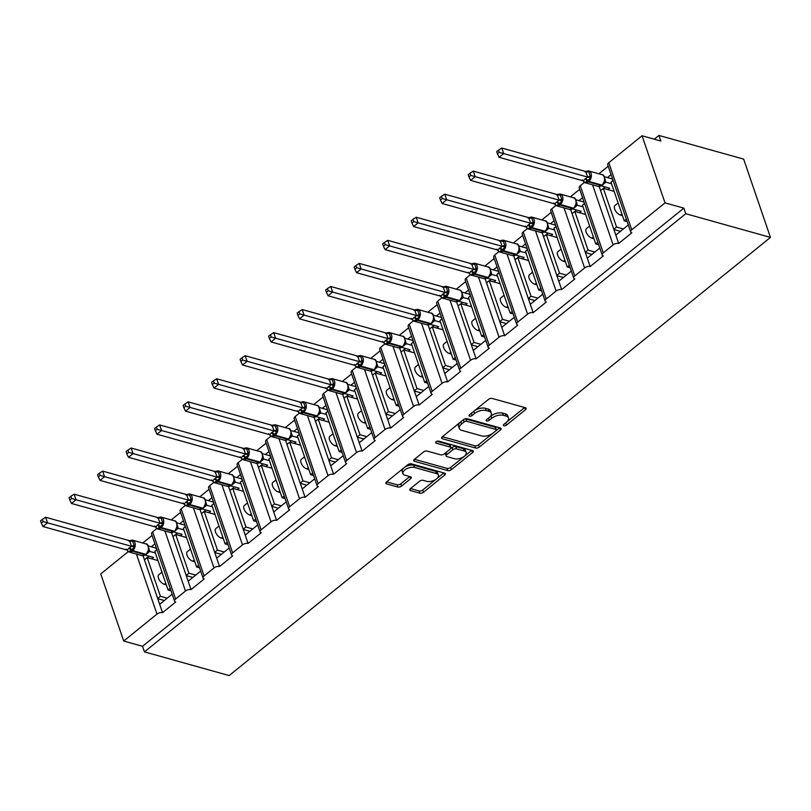 <?xml version="1.0" encoding="UTF-8"?>
<svg xmlns="http://www.w3.org/2000/svg" width="811" height="811" viewBox="0 0 811 811"><rect width="100%" height="100%" fill="white"/><g stroke="black" fill="none" stroke-linecap="round" stroke-linejoin="round"><path stroke-width="1.22" d="M503.874 425.785A1.875 0.943 161.1 0 0 506.419 425.126L525.477 409.697A2.686 1.348 161.1 0 0 526.167 408.318A2.686 1.348 161.1 0 0 525.427 407.73L492.176 398.434A2.686 1.348 161.1 0 0 488.526 399.367L469.468 414.796A1.875 0.943 161.1 0 0 468.991 415.769A1.875 0.943 161.1 0 0 469.508 416.175A1.875 0.943 161.1 0 0 472.053 415.516L474.526 413.529A8.586 4.308 161.1 0 1 486.174 410.528L488.942 411.309A8.586 4.308 161.1 0 1 491.324 413.174A8.586 4.308 161.1 0 1 489.114 417.604L486.651 419.601A1.875 0.943 161.1 0 0 486.164 420.574A1.875 0.943 161.1 0 0 486.691 420.98A1.875 0.943 161.1 0 0 489.236 420.321L491.699 418.324A8.586 4.308 161.1 0 1 503.357 415.333L506.125 416.104A8.586 4.308 161.1 0 1 508.507 417.969A8.586 4.308 161.1 0 1 506.297 422.409L503.834 424.406A1.875 0.943 161.1 0 0 503.347 425.37A1.875 0.943 161.1 0 0 503.874 425.785M410.478 488.607A2.686 1.348 161.1 0 0 409.788 489.986A2.686 1.348 161.1 0 0 410.528 490.574L419.855 493.179A2.686 1.348 161.1 0 0 423.494 492.247L444.661 475.114A2.686 1.348 161.1 0 0 445.361 473.725A2.686 1.348 161.1 0 0 444.61 473.137L411.359 463.841A2.686 1.348 161.1 0 0 407.72 464.784L386.553 481.916A2.686 1.348 161.1 0 0 385.864 483.305A2.686 1.348 161.1 0 0 386.604 483.883L397.877 487.036A2.686 1.348 161.1 0 0 401.516 486.093L410.579 478.764A2.686 1.348 161.1 0 0 411.268 477.385A2.686 1.348 161.1 0 0 410.518 476.797L404.932 475.236A7.177 3.599 161.1 0 1 402.945 473.675A7.177 3.599 161.1 0 1 406.514 468.829A7.177 3.599 161.1 0 1 414.533 467.471L436.419 473.583A7.177 3.599 161.1 0 1 438.406 475.145A7.177 3.599 161.1 0 1 434.838 479.99A7.177 3.599 161.1 0 1 426.819 481.359L423.18 480.335A2.686 1.348 161.1 0 0 419.53 481.268L410.478 488.607M630.705 231.916L607.733 164.815A4.096 2.058 161.1 0 1 608.787 162.697L642.048 135.772L660.864 141.033L658.948 135.437L743.646 159.118L770.45 237.41L685.751 213.729L683.845 208.143L665.02 202.882L631.759 229.797A4.096 2.058 161.1 0 0 630.705 231.916A4.096 2.058 161.1 0 0 631.84 232.808L618.681 243.462L615.813 235.068L628.322 224.951M770.45 237.41L229.148 675.563L144.449 651.882L685.751 213.729M475.641 448.027A2.686 1.348 161.1 0 0 479.291 447.084L500.458 429.952A2.686 1.348 161.1 0 0 501.147 428.573A2.686 1.348 161.1 0 0 500.397 427.985L467.146 418.689A2.686 1.348 161.1 0 0 463.507 419.622L442.34 436.754A2.686 1.348 161.1 0 0 441.65 438.143A2.686 1.348 161.1 0 0 442.39 438.731L475.641 448.027L474.881 445.786A2.686 1.348 161.1 0 0 478.52 444.854L492.612 433.439M472.56 452.528L451.392 469.66A2.686 1.348 161.1 0 1 447.753 470.603L414.502 461.307A2.686 1.348 161.1 0 1 413.752 460.719A2.686 1.348 161.1 0 1 414.441 459.34L423.504 452.001A2.686 1.348 161.1 0 1 427.144 451.068L440.626 454.839A2.686 1.348 161.1 0 0 444.276 453.907L450.277 449.041A2.686 1.348 161.1 0 0 450.977 447.652A2.686 1.348 161.1 0 0 450.227 447.074L436.186 443.151A1.875 0.943 161.1 0 1 435.669 442.735A1.875 0.943 161.1 0 1 436.602 441.468A1.875 0.943 161.1 0 1 438.7 441.113L472.509 450.561A2.686 1.348 161.1 0 1 473.249 451.149A2.686 1.348 161.1 0 1 472.56 452.528L471.82 450.369M154.942 543.836L151.302 546.786M152.073 535.453L142.736 543.005M156.929 549.655L154.84 551.348L168.09 590.043L170.178 588.35M171.04 590.864L168.09 590.043M172.175 594.169L159.666 604.286L162.535 612.68L175.693 602.026A4.096 2.058 161.1 0 1 174.558 601.133A4.096 2.058 161.1 0 1 175.612 599.015L185.486 591.037A4.096 2.058 -18.9 0 1 191.051 589.597L188.172 581.213L200.682 571.086M183.448 520.763L179.809 523.713M180.579 512.37L171.243 519.932M185.445 526.572L183.357 528.265L196.597 566.97L198.695 565.277M199.557 567.791L196.597 566.97M203.064 578.061L180.093 510.95A4.096 2.058 161.1 0 1 181.147 508.842L204.129 575.942A4.096 2.058 161.1 0 0 203.064 578.061A4.096 2.058 161.1 0 0 204.21 578.953L191.051 589.597M211.955 497.68L208.315 500.63M209.086 489.297L199.749 496.859M213.952 503.499L211.864 505.192L225.113 543.887L227.202 542.194M228.063 544.718L225.113 543.887M229.189 548.013L216.689 558.14L219.558 566.524L232.716 555.88A4.096 2.058 161.1 0 1 231.581 554.988A4.096 2.058 161.1 0 1 232.635 552.869L242.499 544.88A4.096 2.058 -18.9 0 1 248.065 543.451L245.196 535.057L257.705 524.94M240.472 474.607L236.822 477.557M237.593 466.224L228.256 473.776M242.459 480.426L240.37 482.119L253.62 520.814L255.708 519.121M256.57 521.635L253.62 520.814M260.088 531.904L237.116 464.804A4.096 2.058 161.1 0 1 238.17 462.686L261.142 529.796A4.096 2.058 161.1 0 0 260.088 531.904A4.096 2.058 161.1 0 0 261.223 532.797L248.065 543.451M268.978 451.534L265.339 454.484M266.109 443.141L256.763 450.703M270.965 457.343L268.877 459.036L282.127 497.741L284.215 496.048M285.077 498.562L282.127 497.741M286.212 501.857L273.702 511.984L276.571 520.378L289.73 509.724A4.096 2.058 161.1 0 1 288.594 508.832A4.096 2.058 161.1 0 1 289.649 506.713L299.523 498.724A4.096 2.058 -18.9 0 1 305.088 497.295L302.209 488.911L314.719 478.784M297.485 428.451L293.846 431.401M294.616 420.068L285.279 427.63M299.482 434.27L297.384 435.963L310.633 474.658L312.732 472.965M313.593 475.489L310.633 474.658M317.101 485.759L294.129 418.648A4.096 2.058 161.1 0 1 295.184 416.53L318.155 483.64A4.096 2.058 161.1 0 0 317.101 485.759A4.096 2.058 161.1 0 0 318.247 486.651L305.088 497.295M325.992 405.378L322.352 408.328M323.123 396.995L313.786 404.547M327.989 411.197L325.9 412.89L339.15 451.585L341.238 449.892M342.1 452.406L339.15 451.585M343.225 455.711L330.726 465.828L333.595 474.222L346.753 463.568A4.096 2.058 161.1 0 1 345.618 462.675A4.096 2.058 161.1 0 1 346.672 460.567L356.536 452.579A4.096 2.058 -18.9 0 1 362.101 451.149L359.232 442.755L371.732 432.638M354.508 382.305L350.859 385.255M351.629 373.912L342.293 381.474M356.495 388.124L354.407 389.807L367.657 428.512L369.745 426.819M370.607 429.333L367.657 428.512M374.124 439.603L351.143 372.492A4.096 2.058 161.1 0 1 352.207 370.384L375.179 437.484A4.096 2.058 161.1 0 0 374.124 439.603A4.096 2.058 161.1 0 0 375.26 440.495L362.101 451.149M383.015 359.222L379.376 362.172M380.146 350.839L370.799 358.401M385.002 365.041L382.914 366.734L396.163 405.429L398.252 403.736M399.113 406.26L396.163 405.429M400.249 409.555L387.739 419.682L390.608 428.066L403.766 417.422A4.096 2.058 161.1 0 1 402.631 416.53A4.096 2.058 161.1 0 1 403.685 414.411L413.559 406.423A4.096 2.058 -18.9 0 1 419.125 404.993L416.246 396.599L428.755 386.482M411.522 336.149L407.882 339.099M408.653 327.766L399.316 335.318M413.519 341.968L411.42 343.661L424.67 382.356L426.768 380.663M427.63 383.177L424.67 382.356M431.138 393.447L408.166 326.346A4.096 2.058 161.1 0 1 409.22 324.228L432.192 391.338A4.096 2.058 161.1 0 0 431.138 393.447A4.096 2.058 161.1 0 0 432.283 394.339L419.125 404.993M440.028 313.076L436.389 316.026M437.159 304.683L427.823 312.245M442.025 318.895L439.937 320.578L453.187 359.283L455.275 357.59M456.137 360.104L453.187 359.283M457.262 363.409L444.752 373.526L447.631 381.92L460.79 371.266A4.096 2.058 161.1 0 1 459.655 370.374A4.096 2.058 161.1 0 1 460.709 368.255L470.573 360.266A4.096 2.058 -18.9 0 1 476.138 358.837L473.269 350.453L485.769 340.326M468.545 290.003L464.896 292.943M465.666 281.61L456.329 289.172M470.532 295.812L468.444 297.505L481.693 336.2L483.782 334.517M484.643 337.031L481.693 336.2M488.161 347.301L465.179 280.19A4.096 2.058 161.1 0 1 466.244 278.072L489.215 345.182A4.096 2.058 161.1 0 0 488.161 347.301A4.096 2.058 161.1 0 0 489.297 348.193L476.138 358.837M497.052 266.92L493.402 269.87M494.183 258.537L484.836 266.089M499.039 272.739L496.95 274.432L510.2 313.127L512.288 311.434M513.15 313.948L510.2 313.127M514.286 317.253L501.776 327.38L504.645 335.764L517.803 325.11A4.096 2.058 161.1 0 1 516.668 324.218A4.096 2.058 161.1 0 1 517.722 322.109L527.596 314.121A4.096 2.058 -18.9 0 1 533.162 312.691L530.282 304.297L542.792 294.18M525.558 243.847L521.919 246.797M522.689 235.454L513.353 243.016M527.555 249.666L525.457 251.349L538.707 290.054L540.795 288.361M541.657 290.875L538.707 290.054M545.174 301.145L522.203 234.044A4.096 2.058 161.1 0 1 523.257 231.926L546.229 299.026A4.096 2.058 161.1 0 0 545.174 301.145A4.096 2.058 161.1 0 0 546.31 302.037L533.162 312.691M554.065 220.774L550.426 223.714M551.196 212.381L541.86 219.943M556.062 226.583L553.974 228.276L567.224 266.971L569.312 265.288M570.174 267.802L567.224 266.971M571.299 271.097L558.789 281.224L561.668 289.608L574.827 278.964A4.096 2.058 161.1 0 1 573.691 278.072A4.096 2.058 161.1 0 1 574.746 275.953L584.609 267.965A4.096 2.058 -18.9 0 1 590.175 266.535L587.306 258.151L599.805 248.024M582.582 197.691L578.932 200.641M579.703 189.308L570.366 196.86M584.569 203.51L582.48 205.203L595.73 243.898L597.819 242.205M598.68 244.719L595.73 243.898M602.198 254.989L579.216 187.888A4.096 2.058 161.1 0 1 580.27 185.77L603.252 252.88A4.096 2.058 161.1 0 0 602.198 254.989A4.096 2.058 161.1 0 0 603.333 255.881L590.175 266.535M143.05 555.748L157.679 598.477L160.416 596.257L147.166 557.552L158.003 560.583M144.429 559.772L147.166 557.552M171.557 532.675L186.185 575.394L188.922 573.174L175.673 534.479L186.52 537.511M172.936 536.7L175.673 534.479M200.064 509.592L214.692 552.321L217.439 550.101L204.19 511.406L215.027 514.438M201.442 513.627L204.19 511.406M228.57 486.519L243.199 529.248L245.946 527.028L232.696 488.334L243.533 491.354M229.949 490.543L232.696 488.334M257.087 463.446L271.715 506.165L274.453 503.945L261.203 465.25L272.04 468.282M258.466 467.471L261.203 465.25M285.594 440.363L300.222 483.092L302.959 480.872L289.709 442.177L300.557 445.209M286.972 444.398L289.709 442.177M314.1 417.29L328.729 460.019L331.476 457.799L318.226 419.105L329.063 422.125M315.479 421.315L318.226 419.105M342.607 394.217L357.235 436.936L359.983 434.726L346.733 396.021L357.57 399.053M343.986 398.242L346.733 396.021M371.124 371.134L385.752 413.863L388.489 411.643L375.24 372.948L386.077 375.98M372.502 375.169L375.24 372.948M399.63 348.061L414.259 390.79L416.996 388.57L403.746 349.876L414.593 352.907M401.009 352.086L403.746 349.876M428.137 324.988L442.765 367.707L445.503 365.497L432.263 326.792L443.1 329.824M429.516 329.013L432.263 326.792M456.644 301.905L471.272 344.634L474.019 342.414L460.77 303.719L471.607 306.751M458.022 305.94L460.77 303.719M485.16 278.832L499.789 321.561L502.526 319.341L489.276 280.647L500.113 283.678M486.539 282.867L489.276 280.647M513.667 255.759L528.296 298.478L531.033 296.268L517.783 257.563L528.63 260.595M515.046 259.784L517.783 257.563M542.174 232.676L556.802 275.405L559.539 273.185L546.29 234.491L557.137 237.522M543.552 236.711L546.29 234.491M570.68 209.603L585.309 252.333L588.056 250.112L574.806 211.418L585.643 214.449M572.059 213.638L574.806 211.418M611.088 174.618L607.439 177.568M608.22 166.225L598.873 173.787M613.075 180.437L610.987 182.12L624.237 220.825L626.325 219.132M627.187 221.646L624.237 220.825M599.187 186.53L613.826 229.26L616.563 227.039L603.313 188.334L614.15 191.366M600.576 190.555L603.313 188.334M156.726 528.6L152.64 531.915A4.096 2.058 161.1 0 0 151.586 534.033L174.558 601.133M181.147 508.842L185.243 505.527M213.749 482.454L209.654 485.759A4.096 2.058 161.1 0 0 208.599 487.877L231.581 554.988M238.17 462.686L242.256 459.371M270.762 436.298L266.677 439.613A4.096 2.058 161.1 0 0 265.623 441.721L288.594 508.832M295.184 416.53L299.269 413.225M327.786 390.142L323.69 393.457A4.096 2.058 161.1 0 0 322.636 395.575L345.618 462.675M352.207 370.384L356.293 367.069M384.799 343.996L380.714 347.301A4.096 2.058 161.1 0 0 379.66 349.419L402.631 416.53M409.22 324.228L413.306 320.913M441.823 297.84L437.727 301.155A4.096 2.058 161.1 0 0 436.673 303.263L459.655 370.374M466.244 278.072L470.329 274.767M498.836 251.684L494.751 254.999A4.096 2.058 161.1 0 0 493.696 257.117L516.668 324.218M523.257 231.926L527.343 228.611M555.859 205.538L551.764 208.843A4.096 2.058 161.1 0 0 550.71 210.961L573.691 278.072M580.27 185.77L584.366 182.465M144.449 651.882L142.533 646.296L123.718 641.035L100.736 573.924L128.219 551.683M123.718 641.035L156.969 614.109A4.096 2.058 -18.9 0 1 162.535 612.68M142.533 646.296L683.845 208.143M603.252 252.88L613.116 244.892A4.096 2.058 -18.9 0 1 618.681 243.462M546.229 299.026L556.103 291.037A4.096 2.058 -18.9 0 1 561.668 289.608M489.215 345.182L499.079 337.194A4.096 2.058 -18.9 0 1 504.645 335.764M432.192 391.338L442.066 383.35A4.096 2.058 -18.9 0 1 447.631 381.92M375.179 437.484L385.043 429.495A4.096 2.058 -18.9 0 1 390.608 428.066M318.155 483.64L328.029 475.651A4.096 2.058 -18.9 0 1 333.595 474.222M261.142 529.796L271.006 521.808A4.096 2.058 -18.9 0 1 276.571 520.378M204.129 575.942L213.992 567.953A4.096 2.058 -18.9 0 1 219.558 566.524M166.316 584.853L164.319 584.295A6.012 3.062 -129 0 1 159.209 579.784A6.012 3.062 -129 0 1 158.855 574.705L161.977 572.181M167.238 598.163L160.416 596.257M194.822 561.78L192.836 561.222A6.012 3.062 -129 0 1 187.716 556.711A6.012 3.062 -129 0 1 187.361 551.632L190.484 549.108M195.745 575.09L188.922 573.174M223.339 538.707L221.342 538.149A6.012 3.062 -129 0 1 216.233 533.628A6.012 3.062 -129 0 1 215.878 528.549L218.99 526.025M224.252 552.007L217.439 550.101M251.846 515.634L249.849 515.076A6.012 3.062 -129 0 1 244.74 510.555A6.012 3.062 -129 0 1 244.385 505.476L247.507 502.952M252.768 528.934L245.946 527.028M280.353 492.551L278.355 491.993A6.012 3.062 -129 0 1 273.246 487.482A6.012 3.062 -129 0 1 272.891 482.403L276.014 479.879M281.275 505.861L274.453 503.945M308.859 469.478L306.872 468.92A6.012 3.062 -129 0 1 301.753 464.399A6.012 3.062 -129 0 1 301.398 459.32L304.52 456.796M309.782 482.778L302.959 480.872M337.376 446.405L335.379 445.847A6.012 3.062 -129 0 1 330.27 441.326A6.012 3.062 -129 0 1 329.905 436.247L333.027 433.723M338.288 459.705L331.476 457.799M365.883 423.322L363.886 422.764A6.012 3.062 -129 0 1 358.776 418.253A6.012 3.062 -129 0 1 358.421 413.174L361.544 410.65M366.805 436.632L359.983 434.726M394.389 400.249L392.392 399.691A6.012 3.062 -129 0 1 387.283 395.17A6.012 3.062 -129 0 1 386.928 390.101L390.05 387.567M395.312 413.549L388.489 411.643M422.896 377.176L420.909 376.618A6.012 3.062 -129 0 1 415.79 372.097A6.012 3.062 -129 0 1 415.435 367.018L418.557 364.494M423.818 390.476L416.996 388.57M451.413 354.093L449.416 353.535A6.012 3.062 -129 0 1 444.306 349.024A6.012 3.062 -129 0 1 443.941 343.945L447.064 341.421M452.325 367.403L445.503 365.497M479.919 331.02L477.922 330.462A6.012 3.062 -129 0 1 472.813 325.941A6.012 3.062 -129 0 1 472.458 320.872L475.581 318.338M480.842 344.32L474.019 342.414M508.426 307.947L506.429 307.389A6.012 3.062 -129 0 1 501.32 302.868A6.012 3.062 -129 0 1 500.965 297.789L504.087 295.265M509.349 321.247L502.526 319.341M536.933 284.864L534.946 284.306A6.012 3.062 -129 0 1 529.826 279.795A6.012 3.062 -129 0 1 529.471 274.716L532.594 272.192M537.855 298.174L531.033 296.268M565.439 261.791L563.452 261.233A6.012 3.062 -129 0 1 558.343 256.712A6.012 3.062 -129 0 1 557.978 251.643L561.1 249.109M566.362 275.091L559.539 273.185M593.956 238.718L591.959 238.16A6.012 3.062 -129 0 1 586.85 233.639A6.012 3.062 -129 0 1 586.495 228.56L589.617 226.036M594.868 252.018L588.056 250.112M622.463 215.635L620.466 215.077A6.012 3.062 -129 0 1 615.356 210.566A6.012 3.062 -129 0 1 615.002 205.487L618.124 202.963M623.385 228.945L616.563 227.039M642.048 135.772L665.02 202.882M654.305 139.198L658.948 135.437M613.826 229.26L615.813 235.068M585.309 252.333L587.306 258.151M556.802 275.405L558.789 281.224M528.296 298.478L530.282 304.297M499.789 321.561L501.776 327.38M471.272 344.634L473.269 350.453M442.765 367.707L444.752 373.526M414.259 390.79L416.246 396.599M385.752 413.863L387.739 419.682M357.235 436.936L359.232 442.755M328.729 460.019L330.726 465.828M300.222 483.092L302.209 488.911M271.715 506.165L273.702 511.984M243.199 529.248L245.196 535.057M214.692 552.321L216.689 558.14M186.185 575.394L188.172 581.213M157.679 598.477L159.666 604.286M620.456 231.307L613.897 229.472M591.949 254.39L585.39 252.556M563.442 277.463L556.873 275.628M534.936 300.536L528.366 298.701M506.419 323.609L499.86 321.785M477.912 346.692L471.353 344.857M449.406 369.765L442.836 367.93M420.899 392.838L414.33 391.003M392.382 415.921L385.823 414.086M363.875 438.994L357.316 437.159M335.369 462.067L328.81 460.232M306.862 485.15L300.293 483.315M278.345 508.223L271.786 506.388M249.839 531.296L243.28 529.461M221.332 554.379L214.773 552.544M192.825 577.452L186.256 575.617M164.309 600.525L157.75 598.69M508.507 417.969L507.747 415.739A8.586 4.308 161.1 0 0 505.365 413.874L506.125 416.104M489.722 417.077L490.939 416.094A8.586 4.308 161.1 0 1 502.587 413.093L505.365 413.874M491.324 413.174L490.564 410.934A8.586 4.308 161.1 0 0 488.181 409.068L488.942 411.309M474.435 410.782A8.586 4.308 161.1 0 1 485.414 408.298L488.181 409.068M506.905 421.872L524.646 407.517M442.4 436.703L474.881 445.786M496.16 430.58L499.627 427.772M495.896 430.823A1.875 0.943 161.1 0 0 496.383 429.86A1.875 0.943 161.1 0 0 495.856 429.455L466.67 421.294A1.875 0.943 161.1 0 0 464.115 421.943L461.52 424.052A8.586 4.308 161.1 0 0 459.31 428.482A8.586 4.308 161.1 0 0 461.692 430.347L481.643 435.923A8.586 4.308 161.1 0 0 493.291 432.932L495.896 430.823M496.383 429.86L495.612 427.62A1.875 0.943 161.1 0 0 495.095 427.215L495.856 429.455M463.77 419.429A1.875 0.943 161.1 0 1 465.899 419.054L495.095 427.215M460.151 422.338A8.586 4.308 161.1 0 0 458.539 426.251L459.31 428.482M471.728 450.348L450.632 467.43L451.392 469.66M414.512 459.29L446.983 468.363A2.686 1.348 161.1 0 0 450.632 467.43M450.977 447.652L450.206 445.421A2.686 1.348 161.1 0 0 449.466 444.833L436.906 441.326M454.626 458.752A7.177 3.599 161.1 0 0 462.635 457.384A7.177 3.599 161.1 0 0 466.213 452.538A7.177 3.599 161.1 0 0 464.227 450.987L456.512 448.828A2.686 1.348 161.1 0 0 452.873 449.76L446.861 454.626A2.686 1.348 161.1 0 0 446.172 456.015A2.686 1.348 161.1 0 0 446.912 456.593L454.626 458.752M466.213 452.538L465.443 450.308A7.177 3.599 161.1 0 0 463.456 448.747L464.227 450.987M450.602 448.736L452.102 447.53A2.686 1.348 161.1 0 1 455.741 446.587L463.456 448.747M445.776 452.69A2.686 1.348 161.1 0 0 445.401 453.775L446.172 456.015M438.406 475.145L437.646 472.914A7.177 3.599 161.1 0 0 435.659 471.353L436.419 473.583M404.648 467.268A7.177 3.599 161.1 0 1 413.762 465.23L435.659 471.353M403.472 468.221A7.177 3.599 161.1 0 0 402.175 471.434L402.945 473.675M386.614 481.866L397.106 484.796A2.686 1.348 161.1 0 0 400.746 483.863L409.748 476.584M410.538 488.546L419.094 490.939A2.686 1.348 161.1 0 0 422.734 490.006L435.943 479.311M437.109 478.368L443.84 472.925M585.684 171.486L501.766 148.028L503.682 153.614L499.11 157.314L583.109 180.802L587.681 177.102L585.684 171.486L588.441 170.898L590.834 177.893L587.732 180.549A1.369 0.699 51 0 0 588.796 181.421L601.965 185.101A5.88 4.106 -74.4 0 0 604.246 177.112A5.88 4.106 -74.4 0 0 601.904 174.639L588.725 170.949A5.88 4.106 105.6 0 1 591.077 173.432A5.88 4.106 105.6 0 1 588.796 181.421L588.249 181.867L601.417 185.547L601.965 185.101A1.369 0.699 51 0 0 602.441 185.05L604.246 182.678L604.894 180.133L602.593 184.705M499.282 152.367L498.522 150.126L496.697 151.606L497.457 153.847L499.282 152.367L587.6 177.072M612.903 180.579L612.335 178.937L604.327 176.697M604.925 178.805L605.807 182.161L602.512 184.999M611.555 183.773L605.807 182.161M607.946 189.632L609.679 188.223L601.326 185.891M585.4 178.653A3.011 1.531 -129 0 1 587.732 180.549L584.934 182.657L583.464 181.411A3.011 0.801 -29.5 0 0 583.626 181.096M605.716 182.14L604.377 181.674M583.109 180.802L584.934 182.657M587.681 177.102L590.834 177.893M497.457 153.847L499.11 157.314M501.766 148.028L498.522 150.126M604.59 188.699L603.871 186.601M557.177 194.559L473.259 171.101L475.165 176.697L470.603 180.387L554.602 203.875L559.174 200.175L557.177 194.559L559.935 193.981L562.327 200.966L559.225 203.632A1.369 0.699 51 0 0 560.279 204.494L573.458 208.184A5.88 4.106 -74.4 0 0 575.739 200.185A5.88 4.106 -74.4 0 0 573.397 197.712L560.219 194.032A5.88 4.106 105.6 0 1 562.57 196.505A5.88 4.106 105.6 0 1 560.279 204.494L559.732 204.94L572.911 208.62L573.458 208.184A1.369 0.699 51 0 0 573.935 208.123L575.739 205.751L576.388 203.206L574.087 207.788M470.775 175.44L470.015 173.209L468.19 174.679L468.951 176.92L470.775 175.44L559.093 200.155M584.386 203.652L583.829 202.01L575.82 199.77M576.418 201.878L577.29 205.244L573.995 208.072M583.038 206.846L577.29 205.244M579.439 212.705L581.173 211.306L572.819 208.964M556.883 201.726A3.011 1.531 -129 0 1 559.225 203.632L556.427 205.741L554.947 204.494A3.011 0.801 -29.5 0 0 555.109 204.179M577.209 205.213L575.861 204.747M554.602 203.875L556.427 205.741M559.174 200.175L562.327 200.966M468.951 176.92L470.603 180.387M473.259 171.101L470.015 173.209M576.084 211.772L575.364 209.674M528.671 217.632L444.742 194.174L446.658 199.77L442.096 203.47L526.096 226.948L530.668 223.248L528.671 217.632L531.418 217.054L533.81 224.039L530.708 226.705A1.369 0.699 51 0 0 531.773 227.577L544.951 231.257A5.88 4.106 -74.4 0 0 547.232 223.268A5.88 4.106 -74.4 0 0 544.88 220.785L531.712 217.105A5.88 4.106 105.6 0 1 534.054 219.578A5.88 4.106 105.6 0 1 531.773 227.577L531.225 228.013L544.404 231.703L544.951 231.257A1.369 0.699 51 0 0 545.428 231.196L547.222 228.824L547.881 226.279L545.58 230.861M442.269 198.513L441.498 196.282L439.674 197.762L440.444 199.993L442.269 198.513L530.576 223.228M555.88 226.735L555.322 225.083L547.303 222.843M547.912 224.961L548.783 228.317L545.489 231.145M554.531 229.929L548.783 228.317A3.011 2.068 -4.7 0 1 547.81 226.999M550.922 235.788L552.666 234.379L544.313 232.037M528.377 224.799A3.011 1.531 -129 0 1 530.708 226.705L527.92 228.814L526.44 227.567A3.011 0.801 -29.5 0 0 526.603 227.252M548.702 228.296L547.354 227.83M526.096 226.948L527.92 228.814M530.668 223.248L533.81 224.039M440.444 199.993L442.096 203.47M444.742 194.174L441.498 196.282M547.577 234.845L546.857 232.757M500.154 240.715L416.236 217.257L418.152 222.843L413.58 226.543L497.589 250.031L502.161 246.331L500.154 240.715L502.911 240.127L505.304 247.122L502.202 249.778A1.369 0.699 51 0 0 503.266 250.65L516.445 254.33A5.88 4.106 -74.4 0 0 518.726 246.341A5.88 4.106 -74.4 0 0 516.374 243.868L503.205 240.178A5.88 4.106 105.6 0 1 505.547 242.661A5.88 4.106 105.6 0 1 503.266 250.65L502.719 251.096L515.887 254.776L516.445 254.33A1.369 0.699 51 0 0 516.921 254.279L518.716 251.907L519.364 249.362L517.073 253.934M413.762 221.596L412.992 219.355L411.167 220.835L411.937 223.066L413.762 221.596L502.07 246.301M527.373 249.808L526.805 248.166L518.797 245.926M519.395 248.034L520.277 251.39L516.982 254.218M526.025 253.002L520.277 251.39M522.416 258.861L524.159 257.452L515.806 255.12M499.87 247.882A3.011 1.531 -129 0 1 502.202 249.778L499.414 251.886L497.934 250.64A3.011 0.801 -29.5 0 0 498.096 250.325M520.196 251.369L518.847 250.903M497.589 250.031L499.414 251.886M502.161 246.331L505.304 247.122M411.937 223.066L413.58 226.543M416.236 217.257L412.992 219.355M519.07 257.928L518.351 255.83M471.647 263.788L387.729 240.33L389.645 245.926L385.073 249.616L469.072 273.104L473.644 269.404L471.647 263.788L474.405 263.2L476.797 270.195L473.695 272.861A1.369 0.699 51 0 0 474.759 273.723L487.928 277.403A5.88 4.106 -74.4 0 0 490.209 269.414A5.88 4.106 -74.4 0 0 487.867 266.941L474.688 263.261A5.88 4.106 105.6 0 1 477.04 265.734A5.88 4.106 105.6 0 1 474.759 273.723L474.212 274.169L487.381 277.849L487.928 277.403A1.369 0.699 51 0 0 488.404 277.352L490.209 274.98L490.858 272.435L488.567 277.017M385.245 244.669L384.485 242.438L382.66 243.908L383.421 246.149L385.245 244.669L473.563 269.384M498.866 272.881L498.299 271.239L490.29 268.999M490.888 271.107L491.77 274.473L488.475 277.301M497.518 276.075L491.77 274.473M493.909 281.934L495.643 280.525L487.289 278.193M471.363 270.955A3.011 1.531 -129 0 1 473.695 272.861L470.897 274.97L469.427 273.723A3.011 0.801 -29.5 0 0 469.589 273.398M491.679 274.442L490.341 273.976M469.072 273.104L470.897 274.97M473.644 269.404L476.797 270.195M383.421 246.149L385.073 249.616M387.729 240.33L384.485 242.438M490.554 281.001L489.844 278.903M443.141 286.861L359.222 263.403L361.138 268.999L356.566 272.699L440.566 296.177L445.138 292.477L443.141 286.861L445.898 286.283L448.29 293.268L445.188 295.934A1.369 0.699 51 0 0 446.243 296.796L459.421 300.486A5.88 4.106 -74.4 0 0 461.702 292.497A5.88 4.106 -74.4 0 0 459.361 290.014L446.182 286.334A5.88 4.106 105.6 0 1 448.534 288.807A5.88 4.106 105.6 0 1 446.243 296.796L445.695 297.242L458.874 300.932L459.421 300.486A1.369 0.699 51 0 0 459.898 300.425L461.702 298.053L462.351 295.508L460.05 300.09M356.739 267.742L355.978 265.511L354.154 266.991L354.914 269.222L356.739 267.742L445.057 292.457M470.35 295.954L469.792 294.312L461.783 292.072M462.382 294.19L463.253 297.546L459.959 300.374M469.011 299.158L463.253 297.546M465.402 305.017L467.136 303.608L458.783 301.266M442.847 294.028A3.011 1.531 -129 0 1 445.188 295.934L442.39 298.042L440.91 296.796A3.011 0.801 -29.5 0 0 441.072 296.481M463.172 297.525L461.834 297.059M440.566 296.177L442.39 298.042M445.138 292.477L448.29 293.268M354.914 269.222L356.566 272.699M359.222 263.403L355.978 265.511M462.047 304.074L461.327 301.986M414.634 309.944L330.706 286.486L332.622 292.072L328.06 295.772L412.059 319.26L416.631 315.56L414.634 309.944L417.381 309.356L419.774 316.351L416.682 319.007A1.369 0.699 51 0 0 417.736 319.879L430.915 323.559A5.88 4.106 -74.4 0 0 433.196 315.57A5.88 4.106 -74.4 0 0 430.844 313.097L417.675 309.407A5.88 4.106 105.6 0 1 420.017 311.89A5.88 4.106 105.6 0 1 417.736 319.879L417.189 320.325L430.367 324.005L430.915 323.559A1.369 0.699 51 0 0 431.391 323.508L433.186 321.136M328.232 290.825L327.462 288.584L325.637 290.064L326.407 292.295L328.232 290.825L416.54 315.53M441.843 319.037L441.285 317.395L433.267 315.155M433.875 317.263L434.747 320.619L431.452 323.447M440.495 322.231L434.747 320.619A3.011 2.068 -4.7 0 1 433.773 319.301M436.886 328.09L438.629 326.681L430.276 324.349M414.34 317.111A3.011 1.531 -129 0 1 416.682 319.007L413.884 321.115L412.404 319.869A3.011 0.801 -29.5 0 0 412.566 319.554M431.543 323.163L433.844 318.591L433.186 321.126M434.666 320.598L433.317 320.132M412.059 319.26L413.884 321.115M416.631 315.56L419.774 316.351M326.407 292.295L328.06 295.772M330.706 286.486L327.462 288.584M433.54 327.157L432.821 325.059M386.117 333.017L302.199 309.559L304.115 315.155L299.543 318.845L383.552 342.333L388.124 338.633L386.117 333.017L388.875 332.429L391.267 339.424L388.165 342.09A1.369 0.699 51 0 0 389.229 342.952L402.408 346.632A5.88 4.106 -74.4 0 0 404.689 338.643A5.88 4.106 -74.4 0 0 402.337 336.17L389.168 332.49A5.88 4.106 105.6 0 1 391.51 334.963A5.88 4.106 105.6 0 1 389.229 342.952L388.682 343.398L401.861 347.078L402.408 346.632A1.369 0.699 51 0 0 402.885 346.581L404.679 344.209L405.328 341.664L403.037 346.246M299.725 313.898L298.955 311.667L297.13 313.137L297.901 315.378L299.725 313.898L388.033 338.613M413.336 342.11L412.769 340.468L404.76 338.228M405.358 340.336L406.24 343.702L402.945 346.53M411.988 345.304L406.24 343.702M408.379 351.163L410.123 349.754L401.769 347.422M385.833 340.184A3.011 1.531 -129 0 1 388.165 342.09L385.377 344.199L383.897 342.941A3.011 0.801 -29.5 0 0 384.059 342.627M406.159 343.671L404.811 343.205M383.552 342.333L385.377 344.199M388.124 338.633L391.267 339.424M297.901 315.378L299.543 318.845M302.199 309.559L298.955 311.667M405.034 350.23L404.314 348.132M357.61 356.09L273.692 332.632L275.608 338.228L271.036 341.928L355.046 365.406L359.618 361.706L357.61 356.09L360.368 355.512L362.76 362.497L359.658 365.163A1.369 0.699 51 0 0 360.723 366.025L373.891 369.715A5.88 4.106 -74.4 0 0 376.182 361.726A5.88 4.106 -74.4 0 0 373.83 359.243L360.652 355.563A5.88 4.106 105.6 0 1 363.004 358.036A5.88 4.106 105.6 0 1 360.723 366.025L360.175 366.471L373.344 370.161L373.891 369.715A1.369 0.699 51 0 0 374.368 369.654L376.172 367.282L376.821 364.737L374.53 369.319M271.209 336.97L270.448 334.74L268.623 336.22L269.384 338.451L271.209 336.97L359.526 361.686M384.83 365.183L384.262 363.541L376.253 361.3M376.851 363.419L377.733 366.775L374.439 369.603M383.481 368.387L377.733 366.775M379.872 374.246L381.606 372.837L373.253 370.495M357.327 363.257A3.011 1.531 -129 0 1 359.658 365.163L356.86 367.271L355.39 366.025A3.011 0.801 -29.5 0 0 355.553 365.71M377.652 366.754L376.304 366.288M355.046 365.406L356.86 367.271M359.618 361.706L362.76 362.497M269.384 338.451L271.036 341.928M273.692 332.632L270.448 334.74M376.517 373.303L375.807 371.215M332.125 379.497A3.011 2.068 -4.7 0 1 329.104 379.213L245.186 355.715L247.102 361.3L242.53 365.001L326.529 388.489L331.101 384.789L329.104 379.173L331.861 378.585L334.254 385.58L331.152 388.236A1.369 0.699 51 0 0 332.216 389.108L345.385 392.788A5.88 4.106 -74.4 0 0 347.666 384.799A5.88 4.106 -74.4 0 0 345.324 382.316L332.145 378.636A5.88 4.106 105.6 0 1 334.497 381.119A5.88 4.106 105.6 0 1 332.216 389.108L331.658 389.554L344.837 393.234L345.385 392.788A1.369 0.699 51 0 0 345.861 392.737L347.666 390.365L348.314 387.82L346.013 392.392M242.702 360.054L241.942 357.813L240.117 359.293L240.877 361.524L242.702 360.054L331.02 384.759M356.313 388.266L355.755 386.624L347.747 384.384M348.345 386.492L349.217 389.848L345.922 392.676M354.975 391.46L349.217 389.848M351.366 397.319L353.099 395.91L344.746 393.578M328.81 386.34A3.011 1.531 -129 0 1 331.152 388.236L328.354 390.344L326.884 389.098A3.011 0.801 -29.5 0 0 327.046 388.783M349.135 389.827L347.797 389.361M326.529 388.489L328.354 390.344M331.101 384.789L334.254 385.58M240.877 361.524L242.53 365.001M245.186 355.715L241.942 357.813M348.01 396.386L347.29 394.288M300.597 402.246L216.669 378.788L218.585 384.384L214.023 388.074L298.022 411.562L302.594 407.862L300.597 402.246L303.344 401.658L305.737 408.653L302.645 411.319A1.369 0.699 51 0 0 303.699 412.181L316.878 415.861A5.88 4.106 -74.4 0 0 319.159 407.872A5.88 4.106 -74.4 0 0 316.807 405.399L303.638 401.709A5.88 4.106 105.6 0 1 305.98 404.192A5.88 4.106 105.6 0 1 303.699 412.181L303.152 412.627L316.331 416.307L316.878 415.861A1.369 0.699 51 0 0 317.354 415.81L319.149 413.438M214.195 383.127L213.435 380.896L211.6 382.366L212.37 384.607L214.195 383.127L302.513 407.842M327.806 411.339L327.249 409.697L319.23 407.457M319.838 409.565L320.71 412.931L317.415 415.759M326.458 414.533L320.71 412.931M322.849 420.392L324.593 418.983L316.239 416.651M300.303 409.413A3.011 1.531 -129 0 1 302.645 411.319L299.847 413.428L298.367 412.17A3.011 0.801 -29.5 0 0 298.529 411.856M317.506 415.475L319.808 410.893L319.159 413.428M320.629 412.9L319.281 412.434M298.022 411.562L299.847 413.428M302.594 407.862L305.737 408.653M212.37 384.607L214.023 388.074M216.669 378.788L213.435 380.896M319.504 419.459L318.784 417.361M272.08 425.319L188.162 401.861L190.078 407.457L185.506 411.157L269.516 434.635L274.088 430.935L272.08 425.319L274.838 424.741L277.23 431.726L274.128 434.392A1.369 0.699 51 0 0 275.193 435.254L288.371 438.944A5.88 4.106 -74.4 0 0 290.652 430.955A5.88 4.106 -74.4 0 0 288.3 428.472L275.132 424.792A5.88 4.106 105.6 0 1 277.474 427.265A5.88 4.106 105.6 0 1 275.193 435.254L274.645 435.7L287.824 439.38L288.371 438.944A1.369 0.699 51 0 0 288.848 438.883L290.642 436.511L291.291 433.966L289 438.548M185.689 406.199L184.918 403.969L183.093 405.449L183.864 407.68L185.689 406.199L273.996 430.915M299.3 434.412L298.742 432.77L290.723 430.529M291.321 432.638L292.203 436.004L288.909 438.832M297.951 437.605L292.203 436.004M294.342 443.475L296.086 442.066L287.733 439.724M271.797 432.486A3.011 1.531 -129 0 1 274.128 434.392L271.34 436.5L269.86 435.254A3.011 0.801 -29.5 0 0 270.022 434.939M292.122 435.973L290.774 435.517M269.516 434.635L271.34 436.5M274.088 430.935L277.23 431.726M183.864 407.68L185.506 411.157M188.162 401.861L184.918 403.969M290.997 442.532L290.277 440.444M243.574 448.402L159.655 424.944L161.571 430.529L156.999 434.23L241.009 457.718L245.581 454.018L243.574 448.402L246.331 447.814L248.724 454.809L245.621 457.465A1.369 0.699 51 0 0 246.686 458.337L259.855 462.017A5.88 4.106 -74.4 0 0 262.146 454.028A5.88 4.106 -74.4 0 0 259.794 451.545L246.615 447.865A5.88 4.106 105.6 0 1 248.967 450.348A5.88 4.106 105.6 0 1 246.686 458.337L246.138 458.783L259.307 462.463L259.855 462.017A1.369 0.699 51 0 0 260.331 461.956L262.135 459.594L262.784 457.049L260.493 461.621M157.172 429.283L156.411 427.042L154.587 428.522L155.347 430.753L157.172 429.283L245.49 453.988M270.793 457.495L270.225 455.853L262.217 453.613M262.815 455.721L263.697 459.077L260.402 461.905M269.445 460.689L263.697 459.077M265.836 466.548L267.569 465.139L259.216 462.807M243.29 455.559A3.011 1.531 -129 0 1 245.621 457.465L242.824 459.573L241.354 458.327A3.011 0.801 -29.5 0 0 241.516 458.012M263.616 459.056L262.267 458.59M241.009 457.718L242.824 459.573M245.581 454.018L248.724 454.809M155.347 430.753L156.999 434.23M159.655 424.944L156.411 427.042M262.48 465.605L261.771 463.517M218.088 471.799A3.011 2.068 -4.7 0 1 215.067 471.515L131.149 448.017L133.065 453.613L128.493 457.303L212.492 480.791L217.064 477.091L215.067 471.475L217.824 470.887L220.217 477.882L217.115 480.548A1.369 0.699 51 0 0 218.179 481.41L231.348 485.09A5.88 4.106 -74.4 0 0 233.629 477.101A5.88 4.106 -74.4 0 0 231.287 474.628L218.108 470.938A5.88 4.106 105.6 0 1 220.46 473.421A5.88 4.106 105.6 0 1 218.179 481.41L217.622 481.856L230.8 485.536L231.348 485.09A1.369 0.699 51 0 0 231.824 485.039L233.629 482.667L234.278 480.122L231.976 484.704M128.665 452.356L127.905 450.125L126.08 451.595L126.84 453.836L128.665 452.356L216.983 477.071M242.286 480.568L241.719 478.926L233.71 476.686M234.308 478.794L235.19 482.16L231.885 484.988M240.938 483.761L235.19 482.16M237.329 489.621L239.063 488.212L230.709 485.88M214.773 478.642A3.011 1.531 -129 0 1 217.115 480.548L214.317 482.657L212.847 481.399A3.011 0.801 -29.5 0 0 213.009 481.085M235.099 482.129L233.761 481.663M212.492 480.791L214.317 482.657M217.064 477.091L220.217 477.882M126.84 453.836L128.493 457.303M131.149 448.017L127.905 450.125M233.974 488.688L233.254 486.59M186.56 494.548L102.642 471.09L104.548 476.686L99.986 480.386L183.985 503.864L188.557 500.164L186.56 494.548L189.308 493.97L191.7 500.955L188.608 503.621A1.369 0.699 51 0 0 189.662 504.483L202.841 508.173A5.88 4.106 -74.4 0 0 205.122 500.184A5.88 4.106 -74.4 0 0 202.78 497.701L189.602 494.021A5.88 4.106 105.6 0 1 191.943 496.494A5.88 4.106 105.6 0 1 189.662 504.483L189.115 504.929L202.294 508.609L202.841 508.173A1.369 0.699 51 0 0 203.318 508.112L205.112 505.74L205.771 503.195L203.47 507.777M100.158 475.428L99.398 473.198L97.563 474.678L98.334 476.909L100.158 475.428L188.476 500.144M213.769 503.641L213.212 501.999L205.193 499.758M205.801 501.867L206.673 505.233L203.379 508.061M212.421 506.834L206.673 505.233M208.812 512.704L210.556 511.295L202.203 508.953M186.266 501.715A3.011 1.531 -129 0 1 188.608 503.621L185.81 505.729L184.33 504.483A3.011 0.801 -29.5 0 0 184.492 504.168M206.592 505.202L205.244 504.746M183.985 503.864L185.81 505.729M188.557 500.164L191.7 500.955M98.334 476.909L99.986 480.386M102.642 471.09L99.398 473.198M205.467 511.761L204.747 509.673M158.044 517.631L74.125 494.173L76.041 499.758L71.469 503.459L155.479 526.947L160.051 523.237L158.044 517.631L160.801 517.043L163.193 524.038L160.091 526.694A1.369 0.699 51 0 0 161.156 527.566L174.335 531.246A5.88 4.106 -74.4 0 0 176.616 523.257A5.88 4.106 -74.4 0 0 174.264 520.774L161.095 517.094A5.88 4.106 105.6 0 1 163.437 519.577A5.88 4.106 105.6 0 1 161.156 527.566L160.608 528.002L173.787 531.692L174.335 531.246A1.369 0.699 51 0 0 174.811 531.185L176.605 528.813L177.254 526.268L174.963 530.85M71.652 498.512L70.881 496.271L69.057 497.751L69.827 499.981L71.652 498.512L159.96 523.217M185.263 526.724L184.705 525.082L176.686 522.842M177.285 524.95L178.167 528.306L174.872 531.134M183.915 529.918L178.167 528.306M180.306 535.777L182.049 534.368L173.696 532.036M157.76 524.788A3.011 1.531 -129 0 1 160.091 526.694L157.304 528.802L155.824 527.555A3.011 0.801 -29.5 0 0 155.986 527.241M178.085 528.285L176.737 527.819M155.479 526.947L157.304 528.802M160.051 523.237L163.193 524.038M69.827 499.981L71.469 503.459M74.125 494.173L70.881 496.271M176.96 534.834L176.24 532.746M129.537 540.704L45.619 517.246L47.535 522.831L42.963 526.532L126.972 550.02L131.544 546.32L129.537 540.704L132.294 540.116L134.687 547.111L131.585 549.777A1.369 0.699 51 0 0 132.649 550.639L145.818 554.318A5.88 4.106 -74.4 0 0 148.109 546.33A5.88 4.106 -74.4 0 0 145.757 543.857L132.578 540.167A5.88 4.106 105.6 0 1 134.93 542.65A5.88 4.106 105.6 0 1 132.649 550.639L132.102 551.085L145.27 554.765L145.818 554.318A1.369 0.699 51 0 0 146.294 554.268L148.099 551.896L148.748 549.351L146.456 553.933M43.145 521.585L42.375 519.344L40.55 520.824L41.31 523.065L43.145 521.585L131.453 546.3M156.756 549.797L156.188 548.155L148.18 545.915M148.778 548.023L149.66 551.389L146.365 554.217M155.408 552.99L149.66 551.389M151.799 558.85L153.543 557.441L145.189 555.109M129.253 547.871A3.011 1.531 -129 0 1 131.585 549.777L128.797 551.885L127.317 550.628A3.011 0.801 -29.5 0 0 127.479 550.314M149.579 551.358L148.231 550.892M126.972 550.02L128.797 551.885M131.544 546.32L134.687 547.111M41.31 523.065L42.963 526.532M45.619 517.246L42.375 519.344M148.443 557.917L147.734 555.819M505.659 422.916L506.419 425.126M471.303 413.316L472.053 415.516M488.486 418.121L489.236 420.321M136.41 554.035L156.969 614.109M152.64 531.915L175.612 599.015M164.917 530.962L185.486 591.037M193.423 507.889L213.992 567.953M209.654 485.759L232.635 552.869M221.93 484.806L242.499 544.88M250.447 461.733L271.006 521.808M266.677 439.613L289.649 506.713M278.954 438.66L299.523 498.724M307.46 415.587L328.029 475.651M323.69 393.457L346.672 460.567M335.967 392.504L356.536 452.579M364.484 369.431L385.043 429.495M380.714 347.301L403.685 414.411M392.99 346.358L413.559 406.423M421.497 323.275L442.066 383.35M437.727 301.155L460.709 368.255M450.004 300.202L470.573 360.266M478.52 277.129L499.079 337.194M494.751 254.999L517.722 322.109M507.027 254.046L527.596 314.121M535.534 230.973L556.103 291.037M551.764 208.843L574.746 275.953M564.04 207.9L584.609 267.965M592.557 184.817L613.116 244.892M608.787 162.697L631.759 229.797M621.885 213.942L620.466 215.077M593.368 237.015L591.959 238.16M564.861 260.088L563.452 261.233M536.355 283.171L534.946 284.306M507.848 306.244L506.429 307.389M479.331 329.317L477.922 330.462M450.825 352.4L449.416 353.535M422.318 375.473L420.909 376.618M393.811 398.546L392.392 399.691M365.295 421.619L363.886 422.764M336.788 444.702L335.379 445.847M308.281 467.775L306.872 468.92M279.775 490.848L278.355 491.993M251.258 513.931L249.849 515.076M222.751 537.004L221.342 538.149M194.245 560.077L192.836 561.222M165.738 583.16L164.319 584.295M502.587 413.093L503.357 415.333M490.939 416.094L491.699 418.324M485.414 408.298L486.174 410.528M473.766 411.319L474.526 413.529M524.737 407.538L525.477 409.697M441.883 437.23L442.39 438.731M499.718 427.792L500.458 429.952M478.52 444.854L479.291 447.084M465.899 419.054L466.67 421.294M463.365 419.743L464.115 421.943M460.76 421.842L461.52 424.052M446.983 468.363L447.753 470.603M413.985 459.807L414.502 461.307M449.466 444.833L450.227 447.074M435.831 442.096L436.186 443.151M455.741 446.587L456.512 448.828M452.102 447.53L452.873 449.76M446.101 452.416L446.861 454.626M413.762 465.23L414.533 467.471M409.839 476.604L410.579 478.764M400.746 483.863L401.516 486.093M397.106 484.796L397.877 487.036M386.087 482.383L386.604 483.883M443.931 472.955L444.661 475.114M422.734 490.006L423.494 492.247M419.094 490.939L419.855 493.179M410.011 489.074L410.528 490.574M584.843 179.089A3.011 1.531 -129 0 1 587.184 180.995A1.369 0.699 -129 0 0 588.249 181.867A5.88 4.106 105.6 0 1 585.015 182.708L598.194 186.398A5.88 4.106 -74.4 0 0 601.417 185.547A1.369 0.699 -129 0 0 601.894 185.486L602.441 185.05M602.046 185.151A1.369 0.699 -129 0 1 601.894 185.486L598.194 186.398M605.797 182.12A3.011 2.068 -4.7 0 1 604.824 180.853C604.712 176.474 603.729 174.395 601.904 174.639M588.705 171.81A3.011 2.068 -4.7 0 1 585.684 171.526M590.144 176.007A3.011 0.801 -29.5 0 1 587.569 177.031M556.336 202.172A3.011 1.531 -129 0 1 558.678 204.078A1.369 0.699 -129 0 0 559.732 204.94A5.88 4.106 105.6 0 1 556.508 205.791L569.677 209.471A5.88 4.106 -74.4 0 0 572.911 208.62A1.369 0.699 -129 0 0 573.387 208.569L573.935 208.123M573.539 208.234A1.369 0.699 -129 0 1 573.387 208.569L569.677 209.471M577.29 205.203A3.011 2.068 -4.7 0 1 576.317 203.926C576.195 199.547 575.222 197.468 573.397 197.712M560.198 194.883A3.011 2.068 -4.7 0 1 557.177 194.599M561.628 199.08A3.011 0.801 -29.5 0 1 559.063 200.104M527.829 225.245A3.011 1.531 -129 0 1 530.161 227.151A1.369 0.699 -129 0 0 531.225 228.013A5.88 4.106 105.6 0 1 528.002 228.864L541.17 232.544A5.88 4.106 -74.4 0 0 544.404 231.703A1.369 0.699 -129 0 0 544.88 231.642L545.428 231.196M545.033 231.307A1.369 0.699 -129 0 1 544.88 231.642L541.17 232.544M531.681 217.966A3.011 2.068 -4.7 0 1 528.671 217.683M533.121 222.153A3.011 0.801 -29.5 0 1 530.556 223.177M499.323 248.318A3.011 1.531 -129 0 1 501.654 250.224A1.369 0.699 -129 0 0 502.719 251.096A5.88 4.106 105.6 0 1 499.485 251.937L512.664 255.627A5.88 4.106 -74.4 0 0 515.887 254.776A1.369 0.699 -129 0 0 516.364 254.715L516.921 254.279M516.526 254.38A1.369 0.699 -129 0 1 516.364 254.715L512.664 255.627M520.277 251.349A3.011 2.068 -4.7 0 1 519.304 250.082C519.182 245.703 518.209 243.624 516.374 243.868M503.175 241.039A3.011 2.068 -4.7 0 1 500.164 240.755M504.614 245.236A3.011 0.801 -29.5 0 1 502.039 246.26M470.816 271.401A3.011 1.531 -129 0 1 473.148 273.307A1.369 0.699 -129 0 0 474.212 274.169A5.88 4.106 105.6 0 1 470.978 275.02L484.157 278.7A5.88 4.106 -74.4 0 0 487.381 277.849A1.369 0.699 -129 0 0 487.857 277.798L488.404 277.352M488.009 277.463A1.369 0.699 -129 0 1 487.857 277.798L484.157 278.7M491.76 274.432A3.011 2.068 -4.7 0 1 490.787 273.155C490.675 268.776 489.702 266.697 487.867 266.941M474.668 264.112A3.011 2.068 -4.7 0 1 471.647 263.828M476.108 268.309A3.011 0.801 -29.5 0 1 473.533 269.333M442.299 294.474A3.011 1.531 -129 0 1 444.641 296.38A1.369 0.699 -129 0 0 445.695 297.242A5.88 4.106 105.6 0 1 442.471 298.093L455.65 301.773A5.88 4.106 -74.4 0 0 458.874 300.932A1.369 0.699 -129 0 0 459.35 300.871L459.898 300.425M459.502 300.536A1.369 0.699 -129 0 1 459.35 300.871L455.65 301.773M463.253 297.505A3.011 2.068 -4.7 0 1 462.28 296.228C462.158 291.848 461.185 289.78 459.361 290.014M446.162 287.195A3.011 2.068 -4.7 0 1 443.141 286.912M447.591 291.382A3.011 0.801 -29.5 0 1 445.026 292.406M413.792 317.547A3.011 1.531 -129 0 1 416.124 319.453A1.369 0.699 -129 0 0 417.189 320.325A5.88 4.106 105.6 0 1 413.965 321.166L427.133 324.856A5.88 4.106 -74.4 0 0 430.367 324.005A1.369 0.699 -129 0 0 430.844 323.944L431.391 323.508M430.996 323.609A1.369 0.699 -129 0 1 430.844 323.944L427.133 324.856M417.655 310.268A3.011 2.068 -4.7 0 1 414.634 309.984M419.084 314.465A3.011 0.801 -29.5 0 1 416.519 315.489M385.286 340.63A3.011 1.531 -129 0 1 387.617 342.536A1.369 0.699 -129 0 0 388.682 343.398A5.88 4.106 105.6 0 1 385.448 344.249L398.627 347.929A5.88 4.106 -74.4 0 0 401.861 347.078A1.369 0.699 -129 0 0 402.337 347.027L402.885 346.581M402.489 346.682A1.369 0.699 -129 0 1 402.337 347.027L398.627 347.929M406.24 343.661A3.011 2.068 -4.7 0 1 405.267 342.384C405.145 338.005 404.172 335.926 402.337 336.17M389.138 333.341A3.011 2.068 -4.7 0 1 386.127 333.057M390.578 337.538A3.011 0.801 -29.5 0 1 388.013 338.562M356.779 363.703A3.011 1.531 -129 0 1 359.111 365.609A1.369 0.699 -129 0 0 360.175 366.471A5.88 4.106 105.6 0 1 356.941 367.322L370.12 371.002A5.88 4.106 -74.4 0 0 373.344 370.161A1.369 0.699 -129 0 0 373.82 370.1L374.368 369.654M373.972 369.765A1.369 0.699 -129 0 1 373.82 370.1L370.12 371.002M377.723 366.734A3.011 2.068 -4.7 0 1 376.75 365.457C376.639 361.077 375.665 359.009 373.83 359.243M360.631 356.424A3.011 2.068 -4.7 0 1 357.61 356.13M362.071 360.611A3.011 0.801 -29.5 0 1 359.496 361.635M328.262 386.776A3.011 1.531 -129 0 1 330.604 388.682A1.369 0.699 -129 0 0 331.658 389.554A5.88 4.106 105.6 0 1 328.435 390.395L341.613 394.085A5.88 4.106 -74.4 0 0 344.837 393.234A1.369 0.699 -129 0 0 345.314 393.173L345.861 392.737M345.466 392.838A1.369 0.699 -129 0 1 345.314 393.173L341.613 394.085M349.217 389.807A3.011 2.068 -4.7 0 1 348.243 388.53C348.122 384.15 347.149 382.082 345.324 382.316M333.554 383.694A3.011 0.801 -29.5 0 1 330.989 384.718M299.756 409.859A3.011 1.531 -129 0 1 302.087 411.755A1.369 0.699 -129 0 0 303.152 412.627A5.88 4.106 105.6 0 1 299.928 413.478L313.097 417.158A5.88 4.106 -74.4 0 0 316.331 416.307A1.369 0.699 -129 0 0 316.807 416.256L317.354 415.81M316.959 415.911A1.369 0.699 -129 0 1 316.807 416.256L313.097 417.158M320.71 412.89A3.011 2.068 -4.7 0 1 319.737 411.613C319.615 407.234 318.642 405.155 316.807 405.399M303.618 402.57A3.011 2.068 -4.7 0 1 300.597 402.286M305.048 406.767A3.011 0.801 -29.5 0 1 302.483 407.791M271.249 432.932A3.011 1.531 -129 0 1 273.581 434.838A1.369 0.699 -129 0 0 274.645 435.7A5.88 4.106 105.6 0 1 271.411 436.551L284.59 440.231A5.88 4.106 -74.4 0 0 287.824 439.38A1.369 0.699 -129 0 0 288.3 439.329L288.848 438.883M288.452 438.994A1.369 0.699 -129 0 1 288.3 439.329L284.59 440.231M292.203 435.963A3.011 2.068 -4.7 0 1 291.23 434.686C291.108 430.306 290.135 428.228 288.3 428.472M275.101 425.643A3.011 2.068 -4.7 0 1 272.09 425.359M276.541 429.84A3.011 0.801 -29.5 0 1 273.976 430.864M242.742 456.005A3.011 1.531 -129 0 1 245.074 457.911A1.369 0.699 -129 0 0 246.138 458.783A5.88 4.106 105.6 0 1 242.905 459.624L256.083 463.314A5.88 4.106 -74.4 0 0 259.307 462.463A1.369 0.699 -129 0 0 259.784 462.402L260.331 461.956M259.946 462.067A1.369 0.699 -129 0 1 259.784 462.402L256.083 463.314M263.687 459.036A3.011 2.068 -4.7 0 1 262.713 457.759C262.602 453.379 261.629 451.311 259.794 451.545M246.595 448.726A3.011 2.068 -4.7 0 1 243.584 448.442M248.034 452.923A3.011 0.801 -29.5 0 1 245.459 453.947M214.226 479.088A3.011 1.531 -129 0 1 216.567 480.984A1.369 0.699 -129 0 0 217.622 481.856A5.88 4.106 105.6 0 1 214.398 482.707L227.577 486.387A5.88 4.106 -74.4 0 0 230.8 485.536A1.369 0.699 -129 0 0 231.277 485.485L231.824 485.039M231.429 485.14A1.369 0.699 -129 0 1 231.277 485.485L227.577 486.387M235.18 482.109A3.011 2.068 -4.7 0 1 234.207 480.842M219.528 475.996A3.011 0.801 -29.5 0 1 216.953 477.02M185.719 502.161A3.011 1.531 -129 0 1 188.061 504.067A1.369 0.699 -129 0 0 189.115 504.929A5.88 4.106 105.6 0 1 185.891 505.78L199.06 509.46A5.88 4.106 -74.4 0 0 202.294 508.609A1.369 0.699 -129 0 0 202.77 508.558L203.318 508.112M202.922 508.223A1.369 0.699 -129 0 1 202.77 508.558L199.06 509.46M206.673 505.192A3.011 2.068 -4.7 0 1 205.7 503.915C205.578 499.535 204.605 497.457 202.78 497.701M189.581 494.872A3.011 2.068 -4.7 0 1 186.56 494.588M191.011 499.069A3.011 0.801 -29.5 0 1 188.446 500.093M157.212 525.234A3.011 1.531 -129 0 1 159.544 527.14A1.369 0.699 -129 0 0 160.608 528.002A5.88 4.106 105.6 0 1 157.385 528.853L170.553 532.543A5.88 4.106 -74.4 0 0 173.787 531.692A1.369 0.699 -129 0 0 174.264 531.631L174.811 531.185M174.416 531.296A1.369 0.699 -129 0 1 174.264 531.631L170.553 532.543M178.167 528.265A3.011 2.068 -4.7 0 1 177.193 526.988C177.072 522.608 176.099 520.54 174.264 520.774M161.065 517.955A3.011 2.068 -4.7 0 1 158.054 517.671M162.504 522.152A3.011 0.801 -29.5 0 1 159.939 523.166M128.706 548.317A3.011 1.531 -129 0 1 131.037 550.213A1.369 0.699 -129 0 0 132.102 551.085A5.88 4.106 105.6 0 1 128.868 551.936L142.047 555.616A5.88 4.106 -74.4 0 0 145.27 554.765A1.369 0.699 -129 0 0 145.747 554.714L146.294 554.268M145.909 554.369A1.369 0.699 -129 0 1 145.747 554.714L142.047 555.616M149.65 551.338A3.011 2.068 -4.7 0 1 148.677 550.071C148.565 545.691 147.592 543.613 145.757 543.857M132.558 541.028A3.011 2.068 -4.7 0 1 129.547 540.744M133.997 545.225A3.011 0.801 -29.5 0 1 131.423 546.249M585.025 171.861L588.725 170.949M582.288 179.941L585.015 182.708M556.518 194.934L560.219 194.032M553.781 203.014L556.508 205.791M528.002 218.007L531.712 217.105M525.275 226.087L528.002 228.864M547.8 226.898L547.81 227.009C547.689 222.619 546.715 220.551 544.88 220.785M499.495 241.09L503.205 240.178M496.758 249.17L499.485 251.937M470.988 264.163L474.688 263.261M468.251 272.243L470.978 275.02M442.482 287.236L446.182 286.334M439.744 295.316L442.471 298.093M413.965 310.319L417.675 309.407M411.238 318.399L413.965 321.166M433.763 319.199L433.763 319.352C433.652 314.921 432.679 312.853 430.844 313.097M385.458 333.392L389.168 332.49M382.731 341.472L385.448 344.249M356.952 356.465L360.652 355.563M354.214 364.544L356.941 367.322M328.445 379.548L332.145 378.636M325.708 387.628L328.435 390.395M299.928 402.621L303.638 401.709M297.201 410.701L299.928 413.478M271.421 425.694L275.132 424.792M268.694 433.773L271.411 436.551M242.915 448.767L246.615 447.865M240.178 456.857L242.905 459.624M214.408 471.85L218.108 470.938M211.671 479.93L214.398 482.707M234.197 480.73L234.207 480.852C234.085 476.462 233.112 474.384 231.287 474.628M185.891 494.923L189.602 494.021M183.164 503.002L185.891 505.78M157.385 517.996L161.095 517.094M154.658 526.075L157.385 528.853M128.878 541.079L132.578 540.167M126.141 549.159L128.868 551.936"/></g></svg>

